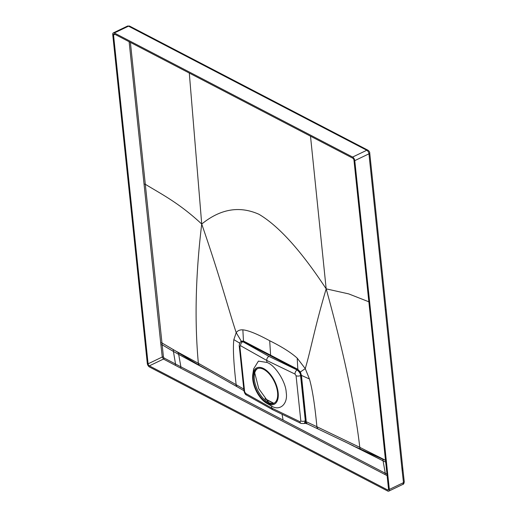 <?xml version="1.0" encoding="UTF-8"?>
<svg xmlns="http://www.w3.org/2000/svg" width="517" height="517" viewBox="0 0 517 517"><rect width="100%" height="100%" fill="white"/><g stroke="black" fill="none" stroke-linecap="round" stroke-linejoin="round"><path stroke-width="0.78" d="M254.726 372.86L258.746 388.661L268.762 402.575M274.262 403.137A19.219 9.939 64.3 0 1 262.061 397.088A19.219 9.939 64.3 0 1 254.345 379.297A19.219 9.939 64.3 0 1 257.64 368.543M277.558 392.377A19.219 9.939 64.3 0 1 273.777 403.396A19.219 9.939 64.3 0 1 261.389 397.935A19.219 9.939 64.3 0 1 253.356 379.775A19.219 9.939 64.3 0 1 257.136 368.75A19.219 9.939 64.3 0 1 269.525 374.218A19.219 9.939 64.3 0 1 277.558 392.377M252.813 374.321A20.176 10.437 -115.7 0 1 263.618 368.543A20.176 10.437 64.3 0 1 278.165 392.694A20.176 10.437 64.3 0 1 267.302 403.609A20.176 10.437 -115.7 0 1 266.733 403.292L271.535 406.058C279.949 411.435 288.15 403.842 286.211 392.448C285.836 381.811 275.076 365.06 266.953 362.456L258.429 361.105L253.634 368.886L252.813 374.321A20.176 10.437 -115.7 0 0 266.733 403.292M266.953 362.456L266.746 360.446C266.707 358.662 267.438 357.305 268.937 356.387L297.165 369.998C299.498 372.001 300.635 373.856 300.564 375.562L305.321 420.812L304.326 423.533L301.068 423.449A3.289 2.262 115.8 0 1 300.028 421.743L271.748 408.068L271.535 406.058M268.937 356.387L242.841 341.711L241.245 341.563C240.211 341.705 239.533 343.062 239.209 345.621L243.966 390.865C244.657 393.398 245.536 394.807 246.609 395.091L272.711 409.735M301.068 423.449L272.724 409.742L271.748 408.068L245.614 393.405A3.289 2.372 119.3 0 0 246.603 395.091M304.507 423.455L305.502 422.447A4.485 1.196 -103.7 0 1 305.043 423.307L304.429 423.481L305.579 420.696L300.862 375.426L299.918 372.292L297.521 369.823L270.326 355.696L270.611 355.192L297.824 369.338L297.204 358.145C291.168 352.652 281.998 346.849 269.693 340.742L270.611 355.192L243.468 341.033L242.861 329.852C248.373 330.363 257.317 333.995 269.693 340.742M241.064 341.659L241.329 341.265L241.206 341.718L243.197 341.53L270.326 355.696M239.662 343.114L233.846 339.624L236.204 332.664L241.329 341.265L243.468 341.033L242.841 341.711A3.289 2.365 -60.6 0 0 240.586 345.731L239.875 346.455L244.631 391.705L245.614 393.405M354.223 446.249L307.576 423.992L305.017 423.313A4.485 0.821 -82.7 0 0 305.747 422.111L306.161 420.67L301.43 375.394L300.396 372.02L297.824 369.338L297.165 369.998A3.289 2.262 -64.3 0 0 295.039 374.088L296.067 375.717L300.823 420.961L300.028 421.743M299.918 372.292L305.256 368.621L297.204 358.145M296.067 375.717A3.289 1.596 -6 0 0 300.564 375.562L301.43 375.394L309.437 378.987L305.256 368.621C310.711 350.39 314.84 326.944 326.175 288.854C301.23 250.913 278.837 226.065 258.998 214.309C239.545 205.604 220.455 208.849 201.72 224.048C220.287 277.713 227.816 307.227 236.204 332.664C237.697 330.596 239.914 329.659 242.861 329.852M130.4 42.394L163.45 356.982L164.063 358.003L180.892 366.831L178.682 354.404L213.153 373.093M387.123 475.627L384.7 474.373A0.853 0.601 117.5 0 0 385.275 473.255L383.071 460.834L344.613 441.602M305.502 422.447L305.747 422.111M307.563 423.979A4.485 3.031 -64.7 0 1 306.174 421.665L316.902 426.738C314.872 405.173 312.384 389.256 309.437 378.987M307.014 423.772L306.058 421.853M383.071 460.834L355.392 446.824L382.774 459.219L383.071 460.834L385.701 462.127M360.872 449.486A4.485 2.986 -63.8 0 1 359.793 447.341C354.811 404.553 343.605 351.722 326.175 288.854L348.71 293.895L368.854 301.799M318.362 429.091A4.485 3.018 -64.7 0 1 316.986 426.777L359.793 447.341L385.592 460.311L382.774 459.219M243.778 389.075L236.14 384.687C233.613 362.856 232.844 347.838 233.846 339.624M243.946 390.69L237.503 386.987A4.485 3.289 -60.1 0 1 236.14 384.687L198.354 363.277C194.476 321.057 195.6 274.65 201.72 224.048L189.3 73.065M203.944 367.93L199.601 365.506A4.485 3.322 -61.1 0 1 198.354 363.277L175.748 351.043L178.32 352.756L178.682 354.404L203.414 367.632M203.252 367.542L237.503 386.987M199.601 365.506L178.32 352.756M178.682 354.404L173.421 351.444L175.528 364.026A0.853 0.607 117.9 0 1 174.946 365.125L180.317 367.942A0.853 0.601 117.5 0 0 180.892 366.831L283.083 420.043L282.056 414.259M129.127 41.728L160.697 342.952A0.853 0.414 174 0 1 161.924 342.933L175.748 351.043M149.329 365.862L387.608 489.942A1.706 0.885 64.3 0 0 388.189 489.993A1.706 0.885 64.3 0 0 388.526 489.017L353.971 160.218A1.706 0.885 64.3 0 0 352.736 158.17L114.464 34.096A1.706 0.885 -115.7 0 0 113.876 34.038A1.706 0.885 -115.7 0 0 113.54 35.02L148.101 363.819A1.706 0.885 -115.7 0 0 149.329 365.862L163.482 359.063L174.946 365.125M147.293 363.399L112.732 34.6A2.992 1.545 -115.7 0 1 113.32 32.881A2.992 1.545 -115.7 0 1 114.341 32.978L352.62 157.058A2.992 1.545 64.3 0 1 354.778 160.638L389.333 489.437A2.992 1.545 64.3 0 1 388.745 491.15A2.992 1.545 64.3 0 1 387.724 491.053L149.445 366.98A2.992 1.545 -115.7 0 1 147.293 363.399M389.333 489.437L403.486 482.639L402.898 484.351C403.551 484.429 404.003 483.544 404.262 481.702L402.905 469.501L402.129 470.431L403.486 482.639A2.133 1.047 -6.3 0 0 404.268 481.721M248.793 88.194A2.133 1.506 117.5 0 0 247.611 88.233L366.786 150.253A2.992 1.545 64.3 0 1 368.944 153.827L402.129 470.431M310.504 136.178L326.175 288.854M144.075 184.285A0.853 0.414 174 0 1 145.283 184.252C160.91 193.875 178.914 202.767 201.72 224.048M160.697 342.952L162.254 357.021L163.482 359.063A0.853 0.601 117.9 0 0 164.063 358.003M160.897 344.813L162.118 344.787L173.421 351.444L173.221 349.55M295.039 374.088L266.746 360.446L240.586 345.731M239.875 346.455A3.289 1.596 174 0 1 239.209 345.621M244.631 391.705A3.289 1.596 174 0 1 243.966 390.865M300.823 420.961A3.289 1.596 -6 0 0 305.321 420.812L306.161 420.67M386.962 474.141L283.083 420.043M318.278 429.045A4.485 3.018 -64.7 0 1 316.902 426.738L316.986 426.777M237.413 386.936A4.485 3.289 -60.1 0 1 236.069 384.642M384.7 474.373L180.317 367.942M388.513 489.502L387.608 489.942M369.72 152.929A2.133 1.04 -6 0 1 368.944 153.827L354.778 160.638M401.935 468.57A2.133 1.04 -6 0 0 402.711 467.652L402.911 469.507M385.307 309.903A2.133 1.04 -6 0 0 386.089 308.992M352.62 157.058L366.786 150.253A2.133 1.506 -62.5 0 1 367.955 150.208M247.611 88.233L128.507 26.173L114.341 32.978M187.122 56.708A2.133 1.506 -62.5 0 1 188.304 56.676L129.689 26.134A2.133 1.506 -62.5 0 0 128.507 26.173A2.992 1.545 -115.7 0 0 127.492 26.076M265.253 399.034L273.525 403.338M308.145 119.731A2.133 1.506 -62.5 0 1 309.328 119.692L188.304 56.676M163.45 356.982A0.853 0.42 173.7 0 0 162.254 357.021L148.101 363.819M114.942 34.342L113.54 35.02M305.043 423.307L305.489 422.764M388.745 491.15L402.898 484.351M402.711 467.646L369.72 152.909C369.81 152.101 369.222 151.203 367.968 150.214L309.328 119.692M129.689 26.134L127.486 26.076L113.32 32.881M264.956 398.678L273.79 403.279"/></g></svg>
